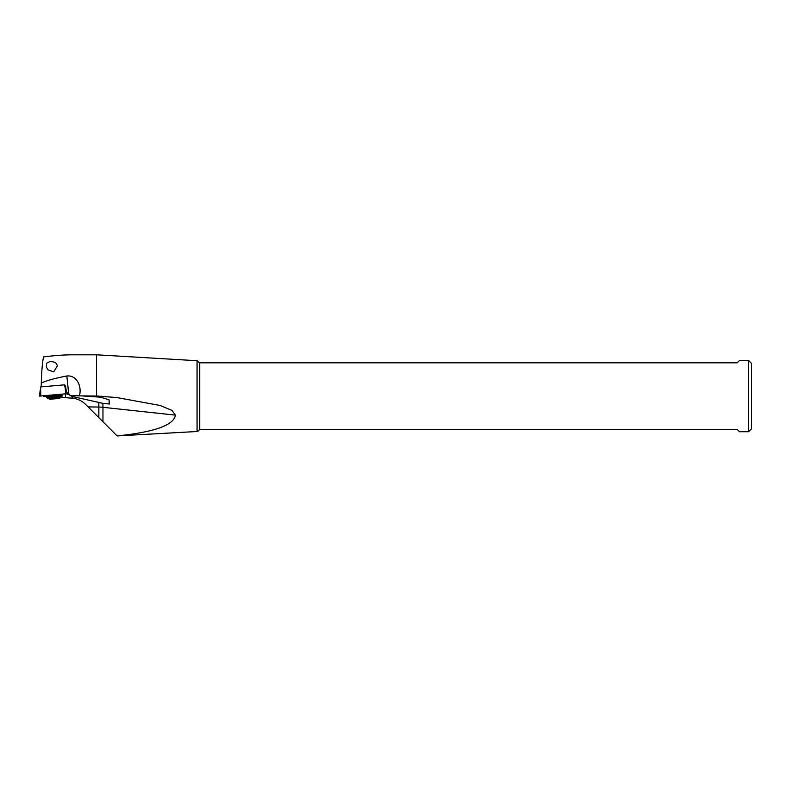 <?xml version="1.0" encoding="UTF-8"?>
<svg xmlns="http://www.w3.org/2000/svg" width="791" height="791" viewBox="0 0 791 791"><rect width="100%" height="100%" fill="white"/><g stroke="black" fill="none" stroke-linecap="round" stroke-linejoin="round"><path stroke-width="1.19" d="M66.849 393.73L68.718 393.562L65.821 393.819L66.849 393.73L64.358 384.851L40.578 386.937L40.786 396.004L65.821 393.819L65.208 387.986M40.786 396.004L39.55 396.113L40.173 390.181L39.55 396.113L65.821 393.819M748.602 360.518L748.602 431.708L751.45 428.86L751.45 363.366L748.602 360.518L739.486 360.518L737.212 362.802L199.727 362.802L199.727 429.434L197.068 431.51L197.068 360.716L96.502 354.803L72.95 354.803C64.289 354.813 54.5 355.515 43.584 356.909C42.467 361.527 41.696 370.237 41.29 383.052L41.231 386.878M199.727 362.802L197.068 360.716M748.602 431.708L739.486 431.708L737.212 429.434L199.727 429.434L197.671 431.49M197.068 431.51L117.117 435.92C154.354 432.153 173.793 425.222 175.424 415.127L172.003 410.43L160.178 405.486L116.692 397.527L96.502 396.034L96.502 354.803M64.358 384.851L65.386 385.336L66.573 392.662L68.629 393.434L66.84 375.982C54.984 378.236 46.471 380.6 41.29 383.052M66.84 375.982C77.172 374.865 82.106 387.214 79.357 395.866L96.502 396.034M55.508 362.407L50.327 361.349L46.669 363.158L46.293 366.915L48.083 369.911L53.719 371.839L57.466 365.66L55.508 362.407M101.248 396.172A22.781 4.163 -83.8 0 1 101.97 397.606L109.029 399.811L109.326 404.013L102.85 403.351A22.781 4.163 -83.8 0 1 102.959 407.306A22.781 11.39 0 0 0 98.845 407.058L88.088 406.89L85.784 404.596C82.482 401.235 78.309 399.109 73.276 398.209L70.597 395.451M68.629 393.434L70.013 395.441L79.357 395.866M81.829 395.895L98.677 397.052A22.781 0.593 90.9 0 0 98.598 396.034M70.844 395.648L77.765 395.727M69.519 394.709L66.296 393.77M46.461 396.677L43.594 396.528L43.554 395.767M73.365 398.219L61.263 397.448M71.566 396.331L102.85 403.351M101.97 397.606L98.677 397.052M117.117 435.92L98.845 417.648L98.845 407.058A22.781 0.593 90.9 0 0 98.826 402.579M88.088 406.89L98.845 417.648M50.07 399.237L55.716 398.743M57.051 398.624L57.862 398.555M52.819 399L50.901 399.168M51.326 399.129L59.157 398.437M54.361 398.862L53.59 398.931M65.534 397.675L65.396 393.849M175.424 415.127L102.959 407.306L102.959 421.771M46.362 395.52L46.461 396.627L62.341 395.233L62.242 394.126M46.807 397.438L47.569 398.298L61.54 397.072L62.143 396.103L46.807 397.438L46.461 396.627M71.655 395.609L71.15 395.629M62.143 396.103L62.341 395.233M47.569 398.298L49.942 399.247M61.54 397.072L59.365 398.427"/></g></svg>
